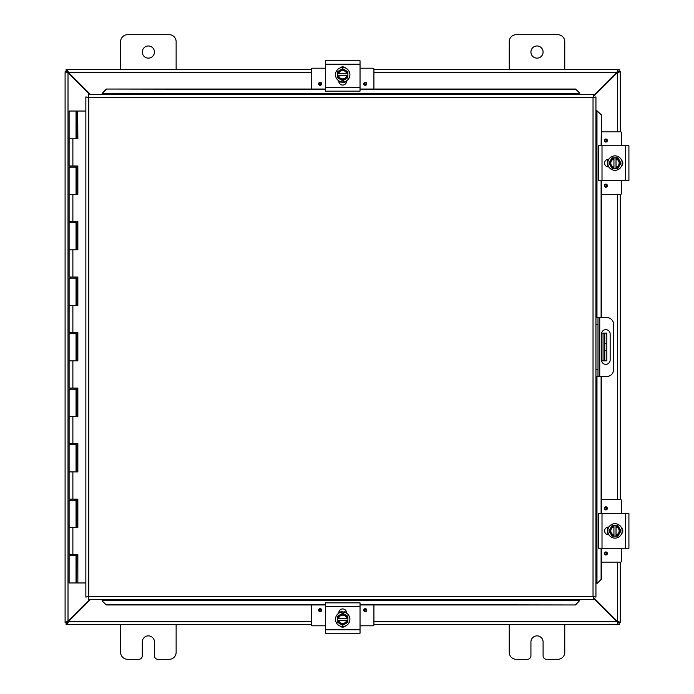 <?xml version="1.0" encoding="UTF-8"?>
<svg xmlns="http://www.w3.org/2000/svg" width="694" height="694" viewBox="0 0 694 694"><rect width="100%" height="100%" fill="white"/><g stroke="black" fill="none" stroke-linecap="round" stroke-linejoin="round"><path stroke-width="1.04" d="M564.769 624.6L564.769 652.36A6.94 6.94 0 0 1 557.829 659.3L546.56 659.3A3.47 3.47 0 0 1 543.09 655.83L543.09 641.95A6.081 6.081 0 0 0 537.009 635.869A6.081 6.081 0 0 0 530.927 641.95L530.927 655.83A3.47 3.47 0 0 1 527.457 659.3L516.189 659.3A6.94 6.94 0 0 1 509.249 652.36L509.249 624.6M154.45 52.05A6.081 6.081 0 0 1 148.369 58.131A6.081 6.081 0 0 1 142.287 52.05A6.081 6.081 0 0 1 148.369 45.969A6.081 6.081 0 0 1 154.45 52.05M120.609 69.4L120.609 41.64A6.94 6.94 0 0 1 127.549 34.7L169.189 34.7A6.94 6.94 0 0 1 176.129 41.64L176.129 69.4M176.129 624.6L176.129 652.36A6.94 6.94 0 0 1 169.189 659.3L157.92 659.3A3.47 3.47 0 0 1 154.45 655.83L154.45 641.95A6.081 6.081 0 0 0 148.369 635.869A6.081 6.081 0 0 0 142.287 641.95L142.287 655.83A3.47 3.47 0 0 1 138.817 659.3L127.549 659.3A6.94 6.94 0 0 1 120.609 652.36L120.609 624.6M604.786 333.12L604.786 343.53L606.834 343.53L606.834 333.12L601.568 333.12M604.786 350.47L604.786 360.88L606.834 360.88L606.834 350.47L604.786 350.47L604.786 343.53M601.568 360.88L604.786 360.88M606.834 343.53L606.834 350.47M543.09 52.05A6.081 6.081 0 0 1 537.009 58.131A6.081 6.081 0 0 1 530.927 52.05A6.081 6.081 0 0 1 537.009 45.969A6.081 6.081 0 0 1 543.09 52.05M509.249 69.4L509.249 41.64A6.94 6.94 0 0 1 516.189 34.7L557.829 34.7A6.94 6.94 0 0 1 564.769 41.64L564.769 69.4M89.934 599.442L68.012 621.373L65.089 622.24L65.089 71.76L68.012 72.627L89.934 94.558M90.55 94.558L68.316 72.323L67.448 69.4L311.459 69.4M593.587 96.405L617.365 72.627L620.289 71.76L620.289 131.86M593.587 598.211L617.061 621.677L617.929 624.6L373.919 624.6M67.145 622.24L65.089 622.405L67.145 622.24L68.012 621.373L68.012 72.627L67.145 71.76L65.089 71.76L67.145 71.76M620.289 562.14L620.289 622.24L617.365 621.373L593.587 597.595M617.365 562.14L617.365 621.373L618.233 622.24L620.289 622.24L618.233 622.24M618.233 71.76L620.289 71.76L618.233 71.76L617.365 72.627L617.365 131.86M620.289 194.32L620.289 499.68M311.459 624.6L67.448 624.6L68.316 621.677L90.55 599.442M311.459 621.677L68.316 621.677L67.448 622.544L67.448 624.6L66.112 624.6L66.112 622.544L67.448 622.544M617.929 622.544L619.256 622.544L619.256 624.6L617.929 624.6L617.929 622.544L617.061 621.677L373.919 621.677M373.919 69.4L617.929 69.4L617.061 72.323L593.587 95.789M373.919 72.323L617.061 72.323L617.929 71.456L617.929 69.4L619.256 69.4L619.256 71.456L617.929 71.456M67.448 71.456L66.112 71.456L66.112 69.4L67.448 69.4L67.448 71.456L68.316 72.323L311.459 72.323M605.819 364.341A4.338 4.338 0 0 1 601.481 360.004L601.481 333.996A4.338 4.338 0 0 1 605.819 329.659A4.338 4.338 0 0 1 610.156 333.996L610.156 360.004A4.338 4.338 0 0 1 605.819 364.341M595.946 376.495L606.677 376.495A6.94 6.94 0 0 0 613.617 369.555L613.617 324.445A6.94 6.94 0 0 0 606.677 317.505L595.946 317.505M595.946 324.445L598.002 324.445L598.002 317.505M598.002 376.495L598.002 369.555L595.946 369.555M598.002 324.445L598.002 369.555M102.105 600.857L106.269 604.96L102.105 600.857M102.105 600.501L102.105 599.442M106.269 604.604L325.339 604.604M360.039 604.604L575.543 604.96L579.707 600.501L575.543 604.604M579.707 600.501L579.707 599.442M597.369 583.203L601.472 579.039L597.369 583.203M597.014 583.203L595.946 583.203M601.108 579.039L601.108 548.26M601.108 513.56L601.108 376.495M601.108 317.505L601.108 180.44M601.108 145.74L601.472 114.961L597.014 110.797L601.108 114.961M597.014 110.797L595.946 110.797M579.707 93.143L575.543 89.04L579.707 93.143M579.707 93.499L579.707 94.558M575.543 89.396L360.039 89.396M325.339 89.396L106.269 89.04L102.105 93.499L106.269 89.396M102.105 93.499L102.105 94.558M601.472 579.039L601.472 548.26M601.472 513.56L601.472 376.495M601.472 317.505L601.472 180.44M601.472 145.74L601.472 114.961M106.269 604.96L325.339 604.96M360.039 604.96L575.543 604.96M575.543 89.04L360.039 89.04M325.339 89.04L106.269 89.04M88.225 94.558L88.78 97.481L88.225 94.558L593.587 94.558L593.032 97.481L593.587 94.558M88.312 599.347L88.78 596.519L593.032 596.519L593.032 97.481L595.946 96.917L595.946 597.083L593.032 596.519L593.587 599.442L88.225 599.442L88.78 596.519L85.856 597.083L88.78 596.519L88.225 599.442M85.952 97.013L88.78 97.481L85.856 96.917L88.78 97.481L88.78 596.519L85.952 596.987M595.86 97.013L593.032 97.481L595.946 96.917M595.86 596.987L593.032 596.519L593.587 599.442M85.856 597.083L85.856 96.917M593.032 596.519L595.946 597.083M77.702 138.8L77.702 111.04L77.858 138.8L69.105 138.8L76.045 138.8L76.045 111.04L76.331 138.8M76.045 111.04L69.105 111.04L69.105 166.005L77.858 166.005L77.858 194.32L69.105 194.32L76.045 194.32L76.045 167.115L69.105 167.115L69.105 221.525L77.858 221.525L77.858 249.84L69.105 249.84L76.045 249.84L76.045 222.635L69.105 222.635L69.105 277.045L77.858 277.045L77.858 305.36L69.105 305.36L76.045 305.36L76.045 278.155L69.105 278.155L69.105 332.565L77.858 332.565L77.858 360.88L69.105 360.88L76.045 360.88L76.045 333.675L69.105 333.675L69.105 388.085L77.858 388.085L77.858 416.4L69.105 416.4L76.045 416.4L76.045 389.195L69.105 389.195L69.105 443.605L77.858 443.605L77.858 471.92L69.105 471.92L76.045 471.92L76.045 444.715L69.105 444.715L69.105 499.125L77.858 499.125L77.858 527.44L69.105 527.44L76.045 527.44L76.045 500.235L69.105 500.235L69.105 554.645L77.858 554.645L77.858 582.96L85.856 582.96M77.702 194.32L77.702 166.005M77.702 249.84L77.702 221.525M77.702 305.36L77.702 277.045M77.702 360.88L77.702 332.565M77.702 416.4L77.702 388.085M77.702 471.92L77.702 443.605M77.702 527.44L77.702 499.125M85.856 111.04L77.858 111.04M77.858 582.96L77.702 554.645M77.563 554.645L77.563 555.755L69.105 555.755L69.105 582.96L77.702 582.96M76.514 138.8L76.331 111.04M77.563 166.005L77.563 167.115L76.045 167.115L76.028 166.005M77.563 221.525L77.563 222.635L76.045 222.635L76.028 221.525M77.563 277.045L77.563 278.155L76.045 278.155L76.028 277.045M77.563 332.565L77.563 333.675L76.045 333.675L76.028 332.565M77.563 388.085L77.563 389.195L76.045 389.195L76.028 388.085M77.563 443.605L77.563 444.715L76.045 444.715L76.028 443.605M77.563 499.125L77.563 500.235L76.045 500.235L76.028 499.125M76.514 111.04L77.702 111.04M76.045 582.96L76.028 554.645M345.517 625.927A3.904 3.904 0 0 1 339.86 625.927M360.039 606.33L360.039 602.86L325.339 602.86L325.339 633.223L360.039 633.223L360.039 606.33L325.339 606.33M338.785 613.218L338.785 612.837A3.904 3.904 0 0 1 342.689 608.933A3.904 3.904 0 0 1 346.584 612.837L346.584 613.218M342.689 626.509A7.218 7.218 0 0 1 335.471 619.291A7.218 7.218 0 0 1 342.689 612.073A7.218 7.218 0 0 1 349.906 619.291A7.218 7.218 0 0 1 342.689 626.509M337.484 618.25L347.894 618.25L347.894 620.332L337.484 620.332L337.484 616.289L340.086 614.78A5.205 5.205 0 0 0 337.588 618.25M347.789 618.25A5.205 5.205 0 0 0 345.291 614.78L347.894 616.289L347.894 618.25M347.894 620.332L347.894 622.292L345.291 623.802A5.205 5.205 0 0 0 347.789 620.332M337.588 620.332A5.205 5.205 0 0 0 345.291 623.802L342.689 625.303L337.484 622.292L337.484 620.332M346.722 620.332A4.164 4.164 0 0 1 338.655 620.332M338.655 618.25A4.164 4.164 0 0 1 346.722 618.25M345.291 614.78A5.205 5.205 0 0 0 340.086 614.78L342.689 613.279L345.291 614.78M346.098 612.42L341.665 611.683M373.919 604.96L373.919 624.964A0.833 0.833 0 0 1 373.086 625.797L360.039 625.797M325.339 625.797L312.291 625.797A0.833 0.833 0 0 1 311.459 624.964L311.459 604.96M366.77 610.173A1.527 1.527 0 0 1 365.244 611.7A1.527 1.527 0 0 1 363.717 610.173A1.527 1.527 0 0 1 365.244 608.647A1.527 1.527 0 0 1 366.77 610.173M321.66 610.173A1.527 1.527 0 0 1 320.134 611.7A1.527 1.527 0 0 1 318.607 610.173A1.527 1.527 0 0 1 320.134 608.647A1.527 1.527 0 0 1 321.66 610.173M338.898 611.917L340.546 611.917M344.831 611.917L346.479 611.917M339.86 68.073A3.904 3.904 0 0 1 345.517 68.073M325.339 87.67L325.339 91.14L360.039 91.14L360.039 60.777L325.339 60.777L325.339 87.67L360.039 87.67M332.096 60.777L353.012 60.777M346.584 80.782L346.584 81.163A3.904 3.904 0 0 1 342.689 85.067A3.904 3.904 0 0 1 338.785 81.163L338.785 80.782M342.689 67.492A7.218 7.218 0 0 1 349.906 74.709A7.218 7.218 0 0 1 342.689 81.927A7.218 7.218 0 0 1 335.471 74.709A7.218 7.218 0 0 1 342.689 67.492M347.894 75.75L337.484 75.75L337.484 73.668L347.894 73.668L347.894 77.711L345.291 79.22A5.205 5.205 0 0 0 347.789 75.75M337.588 75.75A5.205 5.205 0 0 0 340.086 79.22L337.484 77.711L337.484 75.75M337.484 73.668L337.484 71.708L340.086 70.198A5.205 5.205 0 0 0 337.588 73.668M347.789 73.668A5.205 5.205 0 0 0 340.086 70.198L342.689 68.697L347.894 71.708L347.894 73.668M338.655 73.668A4.164 4.164 0 0 1 346.722 73.668M346.722 75.75A4.164 4.164 0 0 1 338.655 75.75M340.086 79.22A5.205 5.205 0 0 0 345.291 79.22L342.689 80.721L340.086 79.22M340.051 81.918L343.391 82.352M339.375 81.632L338.941 81.406M311.459 89.04L311.459 69.036A0.833 0.833 0 0 1 312.291 68.203L325.339 68.203M360.039 68.203L373.086 68.203A0.833 0.833 0 0 1 373.919 69.036L373.919 89.04M318.607 83.827A1.527 1.527 0 0 1 320.134 82.3A1.527 1.527 0 0 1 321.66 83.827A1.527 1.527 0 0 1 320.134 85.353A1.527 1.527 0 0 1 318.607 83.827M363.717 83.827A1.527 1.527 0 0 1 365.244 82.3A1.527 1.527 0 0 1 366.77 83.827A1.527 1.527 0 0 1 365.244 85.353A1.527 1.527 0 0 1 363.717 83.827M346.479 82.083L344.831 82.083M340.537 82.083L338.898 82.083M621.616 528.082A3.904 3.904 0 0 1 621.616 533.738M602.01 513.56L598.54 513.56L598.54 548.26L628.911 548.26L628.911 513.56L602.01 513.56L602.01 548.26M608.907 534.814L608.525 534.814A3.904 3.904 0 0 1 604.621 530.91A3.904 3.904 0 0 1 608.525 527.006L608.907 527.006M622.197 530.91A7.218 7.218 0 0 1 614.979 538.128A7.218 7.218 0 0 1 607.762 530.91A7.218 7.218 0 0 1 614.979 523.692A7.218 7.218 0 0 1 622.197 530.91M613.938 536.115L613.938 525.705L616.02 525.705L616.02 536.115L611.969 536.115L610.468 533.513A5.205 5.205 0 0 0 613.938 536.011M613.938 525.809A5.205 5.205 0 0 0 610.468 528.308L611.969 525.705L613.938 525.705M616.02 525.705L617.981 525.705L619.482 528.308A5.205 5.205 0 0 0 616.02 525.809M616.02 536.011A5.205 5.205 0 0 0 619.482 528.308L620.991 530.91L617.981 536.115L616.02 536.115M616.02 526.876A4.164 4.164 0 0 1 616.02 534.944M613.938 534.944A4.164 4.164 0 0 1 613.938 526.876M610.468 528.308A5.205 5.205 0 0 0 610.468 533.513L608.968 530.91L610.468 528.308M607.771 528.273L608.352 527.041M608.057 527.596L608.282 527.162L608.057 527.596M601.472 499.68L620.653 499.68A0.833 0.833 0 0 1 621.486 500.513L621.486 513.56M621.486 548.26L621.486 561.307A0.833 0.833 0 0 1 620.653 562.14L601.472 562.14M605.862 506.828A1.527 1.527 0 0 1 607.389 508.355A1.527 1.527 0 0 1 605.862 509.882A1.527 1.527 0 0 1 604.335 508.355A1.527 1.527 0 0 1 605.862 506.828M605.862 551.938A1.527 1.527 0 0 1 607.389 553.465A1.527 1.527 0 0 1 605.862 554.992A1.527 1.527 0 0 1 604.335 553.465A1.527 1.527 0 0 1 605.862 551.938M607.606 534.701L607.606 533.053M607.606 528.767L607.606 527.119M621.616 160.262A3.904 3.904 0 0 1 621.616 165.918M602.01 145.74L598.54 145.74L598.54 180.44L628.911 180.44L628.911 145.74L602.01 145.74L602.01 180.44M608.907 166.994L608.525 166.994A3.904 3.904 0 0 1 604.621 163.09A3.904 3.904 0 0 1 608.525 159.186L608.907 159.186M622.197 163.09A7.218 7.218 0 0 1 614.979 170.308A7.218 7.218 0 0 1 607.762 163.09A7.218 7.218 0 0 1 614.979 155.872A7.218 7.218 0 0 1 622.197 163.09M613.938 168.295L613.938 157.885L616.02 157.885L616.02 168.295L611.969 168.295L610.468 165.692A5.205 5.205 0 0 0 613.938 168.191M613.938 157.989A5.205 5.205 0 0 0 610.468 160.488L611.969 157.885L613.938 157.885M616.02 157.885L617.981 157.885L619.482 160.488A5.205 5.205 0 0 0 616.02 157.989M616.02 168.191A5.205 5.205 0 0 0 619.482 160.488L620.991 163.09L617.981 168.295L616.02 168.295M616.02 159.056A4.164 4.164 0 0 1 616.02 167.124M613.938 167.124A4.164 4.164 0 0 1 613.938 159.056M610.468 160.488A5.205 5.205 0 0 0 610.468 165.692L608.968 163.09L610.468 160.488M607.771 160.453L608.352 159.221M608.057 159.776L608.282 159.342L608.057 159.776M601.472 131.86L620.653 131.86A0.833 0.833 0 0 1 621.486 132.693L621.486 145.74M621.486 180.44L621.486 193.487A0.833 0.833 0 0 1 620.653 194.32L601.472 194.32M605.862 139.008A1.527 1.527 0 0 1 607.389 140.535A1.527 1.527 0 0 1 605.862 142.062A1.527 1.527 0 0 1 604.335 140.535A1.527 1.527 0 0 1 605.862 139.008M605.862 184.118A1.527 1.527 0 0 1 607.389 185.645A1.527 1.527 0 0 1 605.862 187.172A1.527 1.527 0 0 1 604.335 185.645A1.527 1.527 0 0 1 605.862 184.118M607.606 166.881L607.606 165.233M607.606 160.947L607.606 159.299M603.051 333.12L603.051 360.88M617.365 499.68L617.365 194.32M599.737 376.495L599.737 317.505M579.707 600.457L102.105 600.457M596.97 110.797L596.97 317.505M596.97 376.495L596.97 583.203M102.105 93.543L579.707 93.543M593.032 97.481L88.78 97.481M72.879 138.8L72.879 166.005M72.879 194.32L72.879 221.525M72.879 249.84L72.879 277.045M72.879 305.36L72.879 332.565M72.879 360.88L72.879 388.085M72.879 416.4L72.879 443.605M72.879 471.92L72.879 499.125M72.879 527.44L72.879 554.645M76.514 194.32L76.514 167.115M76.514 249.84L76.514 222.635M76.514 305.36L76.514 278.155M76.514 360.88L76.514 333.675M76.514 416.4L76.514 389.195M76.514 471.92L76.514 444.715M76.514 527.44L76.514 500.235M76.514 582.96L76.514 555.755M76.331 555.755L76.331 582.96M76.331 500.235L76.331 527.44M76.331 444.715L76.331 471.92M76.331 389.195L76.331 416.4M76.331 333.675L76.331 360.88M76.331 278.155L76.331 305.36M76.331 222.635L76.331 249.84M76.331 167.115L76.331 194.32M360.039 629.753L325.339 629.753M365.244 609.28A0.885 0.885 0 0 1 366.128 610.173A0.885 0.885 0 0 1 365.244 611.058A0.885 0.885 0 0 1 364.35 610.173A0.885 0.885 0 0 1 365.244 609.28M320.134 609.28A0.885 0.885 0 0 1 321.018 610.173A0.885 0.885 0 0 1 320.134 611.058A0.885 0.885 0 0 1 319.24 610.173A0.885 0.885 0 0 1 320.134 609.28M325.339 64.247L360.039 64.247M320.134 84.72A0.885 0.885 0 0 1 319.24 83.827A0.885 0.885 0 0 1 320.134 82.942A0.885 0.885 0 0 1 321.018 83.827A0.885 0.885 0 0 1 320.134 84.72M365.244 84.72A0.885 0.885 0 0 1 364.35 83.827A0.885 0.885 0 0 1 365.244 82.942A0.885 0.885 0 0 1 366.128 83.827A0.885 0.885 0 0 1 365.244 84.72M625.441 513.56L625.441 548.26M604.968 508.355A0.885 0.885 0 0 1 605.862 507.47A0.885 0.885 0 0 1 606.747 508.355A0.885 0.885 0 0 1 605.862 509.24A0.885 0.885 0 0 1 604.968 508.355M604.968 553.465A0.885 0.885 0 0 1 605.862 552.58A0.885 0.885 0 0 1 606.747 553.465A0.885 0.885 0 0 1 605.862 554.35A0.885 0.885 0 0 1 604.968 553.465M625.441 145.74L625.441 180.44M604.968 140.535A0.885 0.885 0 0 1 605.862 139.65A0.885 0.885 0 0 1 606.747 140.535A0.885 0.885 0 0 1 605.862 141.42A0.885 0.885 0 0 1 604.968 140.535M604.968 185.645A0.885 0.885 0 0 1 605.862 184.76A0.885 0.885 0 0 1 606.747 185.645A0.885 0.885 0 0 1 605.862 186.53A0.885 0.885 0 0 1 604.968 185.645M70.909 166.005L70.909 167.115M70.909 221.525L70.909 222.635M70.909 277.045L70.909 278.155M70.909 332.565L70.909 333.675M70.909 388.085L70.909 389.195M70.909 443.605L70.909 444.715M70.909 499.125L70.909 500.235M70.909 554.645L70.909 555.755M74.241 166.005L74.241 167.115M74.241 221.525L74.241 222.635M74.241 277.045L74.241 278.155M74.241 332.565L74.241 333.675M74.241 388.085L74.241 389.195M74.241 443.605L74.241 444.715M74.241 499.125L74.241 500.235M74.241 554.645L74.241 555.755M345.664 612.221L344.224 611.77M341.274 611.744L339.444 612.334M341.066 626.795L342.307 626.96M340.893 611.83L338.793 612.681M341.795 626.916L343.547 626.916M339.713 81.779L341.136 82.23M344.207 82.23L346.297 81.484M341.066 67.205L342.94 67.04M344.771 82.092L345.248 81.944M346.479 81.38L345.733 81.753M345.681 81.779L344.571 82.152M607.901 527.934L607.458 529.366M607.458 532.437L608.204 534.519M622.483 529.288L622.648 531.101M607.797 528.203L607.345 531.699M607.562 532.879L608.161 534.432M608.23 534.571L607.744 533.469M607.901 160.114L607.458 161.546M607.458 164.617L608.204 166.699M622.483 161.468L622.648 163.281M607.797 160.383L607.345 163.879M607.562 165.059L608.161 166.612M608.23 166.751L607.744 165.649"/></g></svg>
